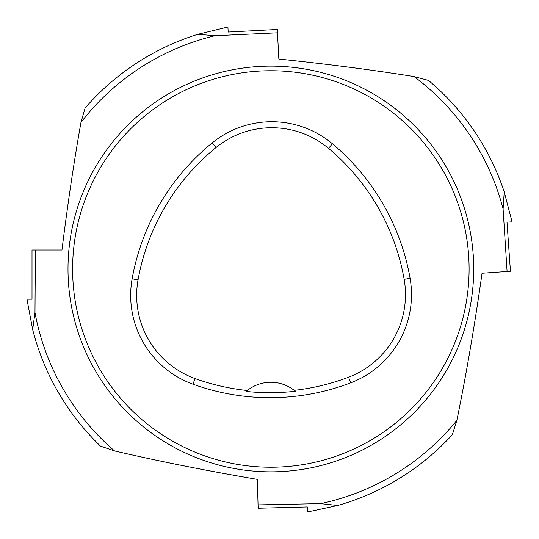 <?xml version="1.0" encoding="UTF-8"?>
<svg xmlns="http://www.w3.org/2000/svg" width="539" height="539" viewBox="0 0 539 539"><rect width="100%" height="100%" fill="white"/><g stroke="black" fill="none" stroke-linecap="round" stroke-linejoin="round"><path stroke-width="0.81" d="M72.603 268.981A198.251 198.251 0 0 1 369.976 97.29A198.251 198.251 0 0 1 369.976 440.666A198.251 198.251 0 0 1 72.603 268.981M132.136 278.811A226.569 226.569 0 0 1 212.218 142.882A94.406 94.406 0 0 1 332.401 143.751A226.569 226.569 0 0 1 410.078 278.292A94.406 94.406 0 0 1 350.734 382.811A226.569 226.569 0 0 1 192.982 384.192A94.406 94.406 0 0 1 132.136 278.811L138.051 279.869A220.559 220.559 0 0 1 216.004 147.545A88.396 88.396 0 0 1 328.541 148.36A220.559 220.559 0 0 1 404.156 279.33A88.396 88.396 0 0 1 348.592 377.192A220.559 220.559 0 0 1 294.193 390.344L295.298 391.247A221.583 221.583 0 0 1 246.202 391.415L247.3 390.505A220.559 220.559 0 0 1 195.024 378.546A88.396 88.396 0 0 1 138.051 279.869M246.202 391.415A37.764 37.764 0 0 1 294.193 390.344M32.67 329.565L34.988 312.586L35.365 250.002L32.01 250.002L32.01 299.185L26.95 299.185L32.67 329.565A245.764 245.764 0 0 0 100.47 446.097L114.564 450.934C158.965 461.263 206.572 470.749 257.379 479.387L258.134 508.237L307.304 506.95L307.432 512.003L337.65 505.494A245.764 245.764 0 0 0 452.369 434.663L456.836 420.454C466.242 374.632 474.65 325.556 482.055 273.233L510.433 271.245L507.004 222.183L512.05 221.832L504.221 191.931A245.764 245.764 0 0 0 428.465 80.405L414.067 76.565C371.897 69.827 326.829 63.986 278.852 59.047L277.302 29.47L228.186 32.044L227.916 26.997L197.887 34.294A245.764 245.764 0 0 0 85.061 108.103L80.965 122.427C73.897 162.252 67.564 204.78 61.965 250.002L35.365 250.002M34.988 312.586A239.862 239.862 0 0 0 114.564 450.934M337.65 505.494L320.617 503.621L258.046 504.881M320.617 503.621A239.862 239.862 0 0 0 456.836 420.454M504.221 191.931L503.096 209.024L507.084 271.481M503.096 209.024A239.862 239.862 0 0 0 414.067 76.565M197.887 34.294L214.96 35.722L277.477 32.825M214.96 35.722A239.862 239.862 0 0 0 80.965 122.427M216.004 147.545L212.218 142.882M328.541 148.36L332.401 143.751M404.156 279.33L410.078 278.292M348.592 377.192L350.734 382.811M195.024 378.546L192.982 384.192M67.995 268.981A202.859 202.859 0 0 1 372.281 93.301A202.859 202.859 0 0 1 372.281 444.662A202.859 202.859 0 0 1 67.995 268.981"/></g></svg>
